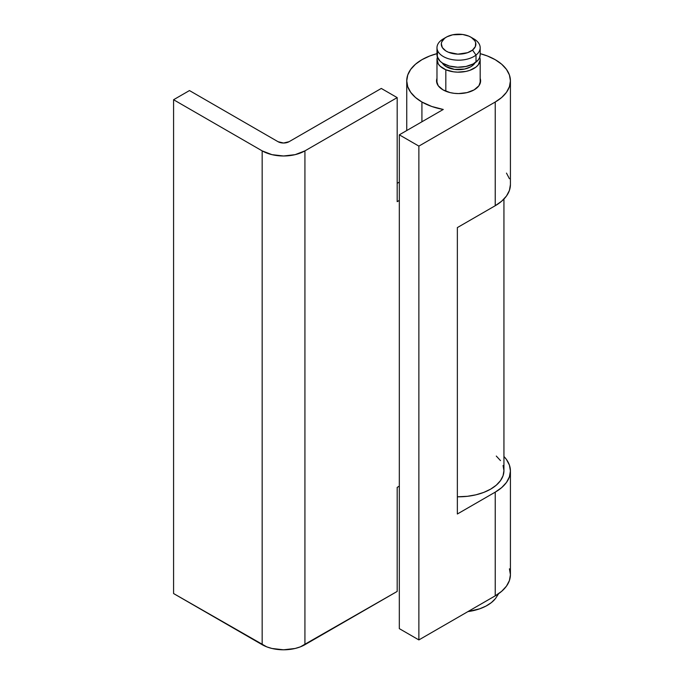 <?xml version="1.0" encoding="UTF-8"?>
<svg xmlns="http://www.w3.org/2000/svg" width="684" height="684" viewBox="0 0 684 684"><rect width="100%" height="100%" fill="white"/><g stroke="black" fill="none" stroke-linecap="round" stroke-linejoin="round"><path stroke-width="1.03" d="M503.937 199.053L503.937 470.618L503.065 475.731L500.483 480.638L496.293 485.17L490.65 489.137L483.785 492.394L475.936 494.814L467.429 496.302L457.357 496.798A45.358 26.189 0 0 0 503.937 470.618L503.065 465.513M397.182 97.615L381.296 88.441L289.05 141.708L283.552 143.016L278.046 141.708L189.468 90.562L173.582 99.727L262.169 150.873L271.976 154.661L283.552 155.986L295.12 154.661L304.927 150.873L397.182 97.615L397.182 201.669L399.319 200.429L397.182 201.669L397.182 97.615L381.296 88.441L289.05 141.708A7.772 4.489 180 0 1 278.046 141.708L189.468 90.562L173.582 99.727L173.582 593.541L266.751 646.859L271.976 648.475L283.552 649.8L295.12 648.475L300.344 646.859L397.182 591.429L304.927 644.687L304.927 150.873A30.241 17.459 180 0 1 262.169 150.873L262.169 644.687L173.582 593.541L173.582 99.727L262.169 150.873L262.169 644.687A30.241 17.459 0 0 0 304.927 644.687L304.927 150.873L397.182 97.615M399.319 182.089L397.182 183.329L399.319 182.089M399.319 486.136L397.182 487.376L397.182 591.429L397.182 487.376L399.319 486.136M500.483 460.597L496.293 456.066M480.177 78.352A22.033 12.722 180 0 1 480.613 80.857A22.033 12.722 180 0 1 467.01 92.614A22.033 12.722 180 0 1 443.001 89.852L450.149 92.614L454.279 93.332L458.579 93.58L467.01 92.614L474.157 89.852L478.937 85.731L480.613 80.857L480.177 78.352M406.741 80.857L407.741 86.697L410.691 92.314L415.479 97.487L421.925 102.019A51.839 29.925 180 0 0 443.266 109.457L399.319 134.825L399.319 628.639L418.873 639.925L399.319 628.639L399.319 134.825L418.873 146.111L418.873 639.925L495.233 595.832A51.839 29.925 -0 0 0 510.418 574.671L509.426 580.511L506.476 586.128L501.68 591.301L495.233 595.832L495.233 492.138L457.357 514L457.357 227.592L495.233 205.722L495.233 102.019L495.233 205.722L457.357 227.592L457.357 514L495.233 492.138L501.68 487.598L506.476 482.425L509.426 476.808L510.418 470.968L509.426 465.129L506.476 459.52L503.937 456.484A51.839 29.925 180 0 1 510.418 470.968A51.839 29.925 180 0 1 495.233 492.138L495.233 595.832L418.873 639.925L418.873 146.111L495.233 102.019L501.68 97.487L506.476 92.314L509.426 86.697L510.418 80.857L509.426 75.018L506.476 69.409L501.68 64.228L495.233 59.696L487.384 55.977L480.177 53.651A51.839 29.925 180 0 1 495.233 59.696A51.839 29.925 180 0 1 510.418 80.857A51.839 29.925 180 0 1 495.233 102.019L418.873 146.111L399.319 134.825L443.266 109.457L431.809 106.49L421.925 102.019L421.925 121.778L421.925 102.019A51.839 29.925 180 0 1 406.741 80.857A51.839 29.925 180 0 1 436.982 53.651L429.783 55.977L421.925 59.696L415.479 64.228L410.691 69.409L407.741 75.018L406.741 80.857L406.741 130.541M495.233 205.722A51.839 29.925 -0 0 0 510.418 184.56L509.426 190.4L506.476 196.017L501.68 201.19L495.233 205.722M509.426 568.832L510.418 574.671L510.418 470.968M436.982 78.352L436.546 80.857L438.222 85.731L443.001 89.852A22.033 12.722 180 0 1 436.546 80.857A22.033 12.722 180 0 1 436.982 78.352M509.426 178.721L506.476 173.103M436.982 47.7L436.982 54.754A21.597 12.474 0 0 0 451.868 66.613A21.597 12.474 0 0 0 476.013 62.124L476.013 55.071L472.524 50.069A17.28 9.978 180 0 1 448.371 52.223A17.28 9.978 180 0 1 444.634 38.287L441.154 40.339A21.597 12.474 0 0 0 445.823 57.764A21.597 12.474 0 0 0 476.013 55.071A21.597 12.474 180 0 1 451.868 59.559A21.597 12.474 180 0 1 436.982 47.7A21.597 12.474 180 0 1 441.154 40.339A21.597 12.474 180 0 1 445.002 38.005M472.524 65.587L472.524 64.279L472.524 65.587L474.944 62.894A17.28 9.978 0 0 1 472.524 65.587A17.28 9.978 0 0 1 455.954 69.554A17.28 9.978 0 0 1 442.215 62.894L445.848 66.442L454.484 69.392L464.504 69.067L470.267 67.049L472.524 65.587M436.982 83.362L436.982 59.696A21.597 12.474 180 0 0 445.823 69.759L453.466 71.811L457.656 72.153L465.984 71.41L469.797 70.349L476.013 67.066L478.167 64.954L480.159 60.226L479.749 57.225A21.597 12.474 180 0 1 480.177 59.696A21.597 12.474 180 0 1 468.352 70.82A21.597 12.474 180 0 1 445.823 69.759L445.823 91.228L445.823 69.759L440.12 66.177L438.29 63.971L436.999 59.166L437.598 56.738M495.396 598.671L491.351 602.63L486.042 606.05L479.672 608.811L467.941 611.599A40.604 23.444 0 0 0 494.746 599.441M436.982 59.696A21.597 12.474 180 0 1 437.409 57.225M437.598 51.804L437.238 56.661L440.12 61.235L442.668 63.193L449.465 66.066L457.656 67.22L465.984 66.476L473.183 63.945L478.167 60.021L479.561 57.712L480.177 54.711M476.013 62.124A21.597 12.474 0 0 0 480.177 54.754L480.177 47.7A21.597 12.474 180 0 1 476.013 55.071L476.013 62.124M472.157 38.005A21.597 12.474 180 0 1 480.177 47.7M472.524 50.069L475.371 46.538L475.654 42.647L474.816 40.758L471.31 37.432L468.788 36.124L462.675 34.482L452.654 34.807L446.9 36.825L444.634 38.287L441.796 41.809L441.317 43.75L442.351 47.598L445.848 50.924L448.371 52.223L457.844 54.147L467.557 52.702L472.524 50.069L476.013 55.071A21.597 12.474 0 0 0 473.85 38.885L470.797 37.124A17.28 9.978 180 0 1 472.524 50.069M446.361 37.124L443.309 38.885A21.597 12.474 0 0 0 441.154 40.339L444.634 38.287A17.28 9.978 180 0 1 446.361 37.124A17.28 9.978 180 0 1 470.797 37.124M510.418 80.857L510.418 184.56M480.177 83.362L480.177 59.739M498.636 593.669L495.507 598.534"/></g></svg>
